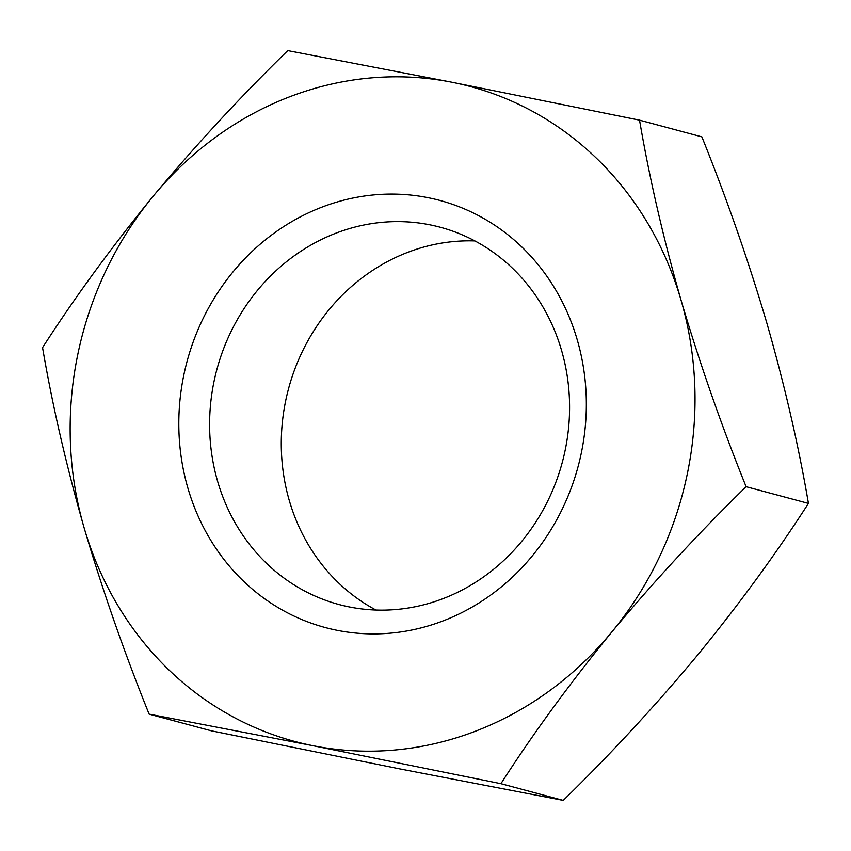 <?xml version="1.0" encoding="UTF-8"?>
<svg xmlns="http://www.w3.org/2000/svg" width="851" height="851" viewBox="0 0 851 851"><rect width="100%" height="100%" fill="white"/><g stroke="black" fill="none" stroke-linecap="round" stroke-linejoin="round"><path stroke-width="1.28" d="M474.901 240.929A195.315 178.838 -75 0 0 288.521 388.779A195.315 178.838 -75 0 0 375.961 610.029M427.776 197.623A221.111 202.464 -75 0 0 183.89 374.706A221.111 202.464 -75 0 0 337.379 630.368A221.111 202.464 -75 0 0 581.265 453.275A221.111 202.464 -75 0 0 427.776 197.623M349.665 607.008A195.315 178.838 105 0 1 339.017 604.529A195.315 178.838 105 0 1 215.388 375.355A195.315 178.838 105 0 1 429.521 224.749A195.315 178.838 105 0 1 440.158 227.217A195.315 178.838 105 0 1 563.798 456.391A195.315 178.838 105 0 1 349.665 607.008M563.245 800.397L399.108 768.772L211.463 730.849L149.127 714.138C124.203 652.281 102.524 590.137 84.089 527.716C66.229 465.306 52.39 405.267 42.55 347.591C75.048 297.084 112.002 246.545 153.393 195.943C195.517 145.393 240.301 96.95 287.755 50.603L451.892 82.228A339.038 310.445 105 0 1 681.077 300.275A339.038 310.445 105 0 1 611.763 632.048C570.276 682.757 533.322 733.307 500.92 783.697L563.245 800.397C610.699 754.05 655.483 705.607 697.607 655.057C738.998 604.455 775.952 553.916 808.45 503.409L746.114 486.698C698.554 533.162 653.77 581.616 611.763 632.048A339.038 310.445 -75 0 1 313.264 745.763A339.038 310.445 105 0 1 84.089 527.716A339.038 310.445 105 0 1 153.393 195.943A339.038 310.445 105 0 1 451.892 82.228L639.537 120.151C649.409 177.976 663.248 238.014 681.077 300.275C699.554 362.845 721.244 424.989 746.114 486.698M808.45 503.409C798.61 445.733 784.771 385.694 766.911 323.284C748.476 260.863 726.797 198.719 701.873 136.862L639.537 120.151M149.127 714.138L313.264 745.763L500.92 783.697"/></g></svg>
